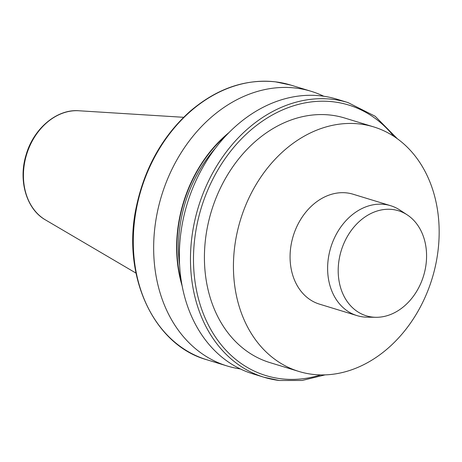 <?xml version="1.0" encoding="UTF-8"?>
<svg xmlns="http://www.w3.org/2000/svg" width="462" height="462" viewBox="0 0 462 462"><rect width="100%" height="100%" fill="white"/><g stroke="black" fill="none" stroke-linecap="round" stroke-linejoin="round"><path stroke-width="0.69" d="M360.175 124.035A127.87 100.214 107 0 0 238.121 228.367A127.87 100.214 107 0 0 298.902 371.46A127.87 100.214 107 0 0 312.428 374.33A127.87 100.214 107 0 0 434.476 269.999A127.87 100.214 107 0 0 373.7 126.9A127.87 100.214 107 0 0 360.175 124.035M357.039 315.621L319.49 304.14A57.473 45.039 -73 0 1 292.175 239.824A57.473 45.039 -73 0 1 347.031 192.937A57.473 45.039 -73 0 1 353.107 194.225L390.656 205.711A57.473 45.039 107 0 0 384.58 204.418A57.473 45.039 107 0 0 329.724 251.311A57.473 45.039 107 0 0 357.039 315.621A57.473 45.039 107 0 0 363.12 316.915A57.473 45.039 107 0 0 367.042 317.175L375.877 317.296A54.938 43.053 107 0 0 423.556 275.866A54.938 43.053 107 0 0 407.207 214.859A54.938 43.053 107 0 0 392.642 209.511A54.938 43.053 107 0 0 339.397 258.027A54.938 43.053 107 0 0 372.129 317.042A54.938 43.053 107 0 0 375.877 317.296M373.7 126.9L344.681 118.024A127.87 100.214 107 0 0 331.156 115.159A127.87 100.214 107 0 0 209.107 219.49A127.87 100.214 107 0 0 269.883 362.589L298.902 371.46M229.042 132.519A123.579 96.853 107 0 0 182.132 285.886M323.735 96.229A143.613 112.549 107 0 0 311.192 91.32A143.613 112.549 107 0 0 295.998 88.098A143.613 112.549 107 0 0 158.922 205.272A143.613 112.549 107 0 0 227.183 365.991A143.613 112.549 107 0 0 240.327 368.936M321.685 95.957A143.613 112.549 107 0 0 184.609 213.132A143.613 112.549 107 0 0 252.87 373.845L263.998 377.252A143.613 112.549 -73 0 1 195.738 216.534A143.613 112.549 -73 0 1 332.813 99.359A143.613 112.549 -73 0 1 348.007 102.581L336.879 99.174A143.613 112.549 107 0 0 321.685 95.957M407.207 214.859L399.821 210.014A57.473 45.039 107 0 0 390.656 205.711M393.711 136.244A141.459 110.863 107 0 0 333.691 101.859A141.459 110.863 107 0 0 196.587 226.784A141.459 110.863 107 0 0 280.873 378.753A141.459 110.863 107 0 0 320.709 374.913M279.192 380.469A143.613 112.549 -73 0 1 263.998 377.252L279.331 380.503L302.16 380.457L325.109 374.878M45.432 219.889C26.409 209.228 18.099 180.457 26.08 154.92C33.431 128.759 56.745 108.911 78.811 110.759A58.056 45.495 107 0 0 26.623 154.464A58.056 45.495 107 0 0 45.432 219.889L135.978 273.1M226.813 134.812A123.204 96.552 107 0 0 181.566 282.738M215.506 148.077A122.124 95.709 107 0 0 179.62 265.419M311.192 91.32L290.829 85.095A143.613 112.549 107 0 0 275.635 81.872A143.613 112.549 107 0 0 138.56 199.047A143.613 112.549 107 0 0 206.82 359.759L227.183 365.991M78.811 110.759L183.633 117.302M290.829 85.095L275.496 81.843C245.518 78.707 217.209 88.392 190.575 110.892C163.017 135.406 145.004 167.077 136.533 205.896C121.188 274.48 153.066 344.848 206.82 359.759M397.332 138.733L375.156 116.251L348.007 102.581"/></g></svg>
